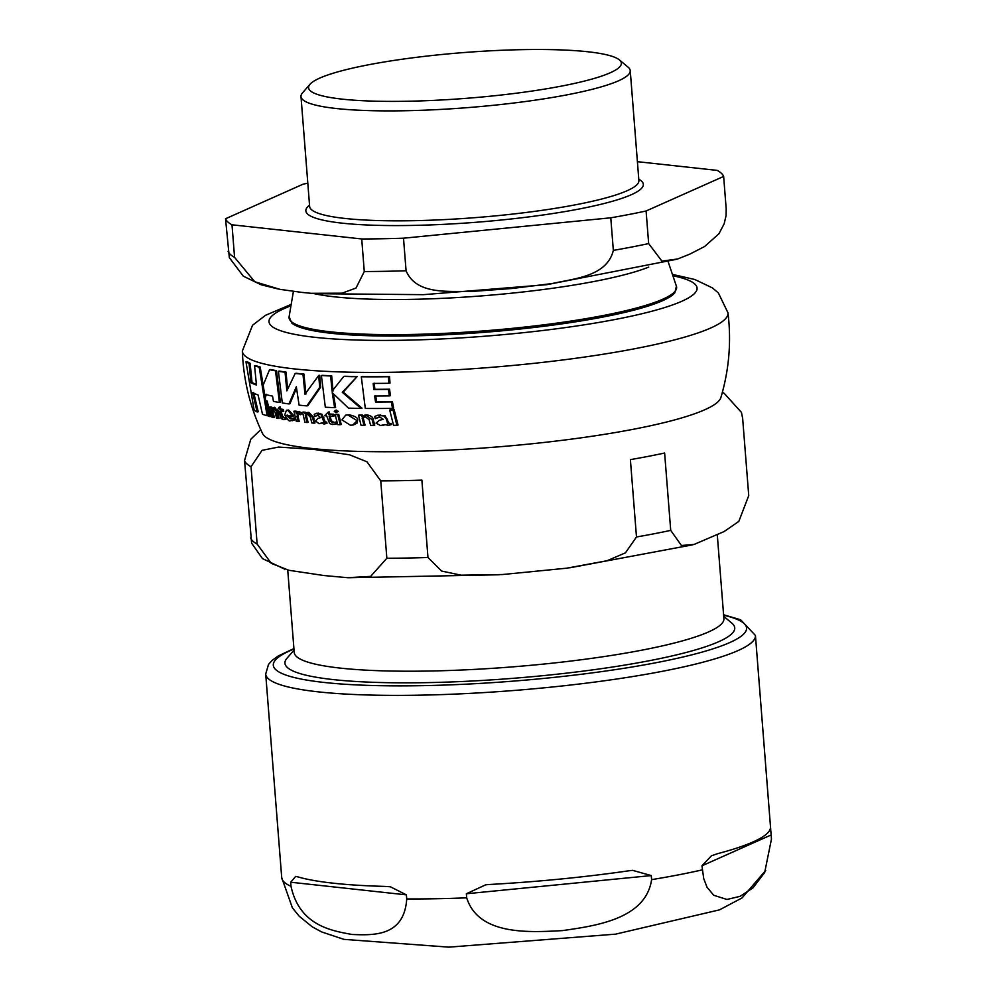 <?xml version="1.0" encoding="UTF-8"?>
<svg xmlns="http://www.w3.org/2000/svg" width="997" height="997" viewBox="0 0 997 997"><rect width="100%" height="100%" fill="white"/><g stroke="black" fill="none" stroke-linecap="round" stroke-linejoin="round"><path stroke-width="1.5" d="M275.508 370.809A244.95 35.78 175.5 0 1 269.551 369.713L262.361 387.123L264.205 398.302L265.339 394.476A243.829 35.618 -4.5 0 0 272.53 396.108L273.477 401.38A243.181 35.518 -4.5 0 0 279.422 402.489L275.508 370.809L276.493 370.622L280.406 402.302L279.422 402.489M356.639 420.373L347.965 414.964L345.697 415.126L341.946 419.899L350.396 425.221L352.764 425.058L357.686 420.173L357.038 423.164L353.274 424.946M319.003 423.688L321.869 422.915L323.9 424.037L326.007 423.426L325.695 422.217L323.95 422.13L320.922 414.391L316.037 413.406L314.229 414.428L314.728 416.609L317.931 415.188L320.585 417.693L317.856 418.366L315.6 421.033L319.003 423.688L320.735 423.488M326.007 423.426L327.016 423.227L326.704 422.03L325.01 422.578M323.9 424.037L325.147 423.85M316.934 415.25L317.931 415.188M293.754 420.086L293.255 418.142L290.227 418.902L286.525 415.325A241.1 35.219 -4.5 0 0 292.931 416.223L287.659 410.253L286.451 410.253L284.743 414.827C287.373 419.725 289.267 421.694 290.439 420.734L294.751 419.887L292.295 420.734M387.359 425.569L390.35 424.784L390.014 423.575L387.596 423.613L386.45 419.351L383.995 415.986L377.277 415.35L374.673 416.534L375.208 418.703L379.782 417.02L383.272 419.363L379.421 420.248L376.056 423.139L380.58 425.569L384.63 424.572L388.967 425.333M253.687 392.506L258.223 411.761L257.139 411.973L252.627 392.718A243.505 35.568 -4.5 0 0 258.073 394.986L262.498 414.253A240.065 35.057 -4.5 0 0 267.071 415.737L268.106 415.537L260.205 367.046A243.717 35.593 -4.5 0 1 255.581 365.575L254.559 365.774L256.466 385.029A244.489 35.705 175.5 0 1 250.982 382.761L249.063 363.506A244.95 35.78 175.5 0 1 245.96 361.749L254.148 410.178A240.065 35.057 -4.5 0 0 257.139 411.973M245.96 361.749L247.044 361.537A243.717 35.593 -4.5 0 0 250.122 363.307L252.042 382.561A243.243 35.531 -4.5 0 0 256.379 384.418M269.551 369.713L270.536 369.526A243.717 35.593 -4.5 0 0 276.493 370.622M266.349 394.289L265.214 398.115L264.205 398.302M333.397 393.852L335.615 407.474L334.618 407.673L332.225 392.644L348.489 408.147A243.181 35.518 -4.5 0 0 360.976 408.396L362.023 408.197L343.28 392.108L357.188 376.53A243.717 35.593 -4.5 0 1 344.763 376.268L343.753 376.467L332.038 391.173L330.68 375.994A244.95 35.78 175.5 0 1 321.395 375.533L325.321 407.212A243.181 35.518 -4.5 0 0 334.618 407.673M321.395 375.533L322.38 375.346A243.717 35.593 -4.5 0 0 331.677 375.807L333.035 390.986M346.221 415.039L348.987 414.764C355.206 416.135 358.11 417.942 357.686 420.173M392.419 401.729L393.628 408.147L392.519 408.371L391.31 401.941L392.419 401.729A242.72 35.456 -4.5 0 1 376.629 401.853L375.682 395.809M389.565 389.204L390.413 395.697L389.304 395.909L388.469 389.416L389.565 389.204A243.617 35.58 -4.5 0 1 374.86 389.316L374.249 383.197M361.3 376.791L362.335 376.579A243.717 35.593 -4.5 0 0 389.528 376.517L390.001 383.085L388.905 383.297L388.431 376.729A244.95 35.78 175.5 0 1 361.3 376.791L365.301 408.446A243.181 35.518 -4.5 0 0 392.519 408.371M322.866 422.716L320.012 423.488M327.016 423.227L324.897 423.85M316.56 413.331L321.919 414.191L325.496 422.479M317.445 415.188L314.728 416.609M287.522 415.126L292.158 418.752M286.451 410.253L288.656 410.054L293.866 415.774L292.931 416.223M293.255 418.142L294.252 417.955L294.751 419.887M273.926 409.057L272.517 410.079L274.337 417.282L273.315 417.469L271.496 410.278L272.916 409.244L275.122 412.446L276.58 418.192A240.028 35.057 -4.5 0 0 278.101 418.503L276.63 412.746C277.066 411.686 275.857 410.004 273.004 407.686L274.013 407.486C274.761 406.739 275.97 408.434 277.64 412.546L279.11 418.304L278.101 418.503M274.013 407.486L271.134 408.67L270.848 407.412A242.097 35.356 175.5 0 1 269.414 407.063L270.424 406.876A240.838 35.182 -4.5 0 0 271.857 407.212L272.144 408.471M377.838 415.263L385.091 415.774L389.428 423.912M378.935 417.07L375.208 418.703M384.805 424.797L383.384 425.208M390.014 423.575L391.136 423.364L391.472 424.56L388.469 425.345M364.827 416.783L363.182 417.93L365.052 425.121L363.992 425.333L362.123 418.129L365.326 416.771L369.102 419.662L370.622 425.395A240.028 35.057 -4.5 0 0 373.651 425.407L372.118 419.675L365.887 415.113L361.749 416.534L361.45 415.275A242.097 35.356 175.5 0 1 358.509 415.226L361.039 425.283A240.028 35.057 -4.5 0 0 363.992 425.333M364.939 415.151L366.933 414.902C370.934 415.637 373.015 417.157 373.19 419.463L374.735 425.208L373.651 425.407M358.509 415.226L359.543 415.026A240.838 35.182 -4.5 0 0 362.497 415.076L362.796 416.335M308.796 412.359L313.544 417.207L315.002 422.965L314.005 423.152L312.56 417.394L307.811 412.546L306.752 412.584L308.796 412.359L304.932 413.73L304.646 412.459L305.63 412.272L305.917 413.531M304.646 412.459A242.097 35.356 175.5 0 1 302.54 412.26L303.524 412.073A240.838 35.182 -4.5 0 0 305.63 412.272M308.497 413.967L306.278 415.138L308.073 422.354L307.088 422.541L305.294 415.325L307.512 414.154L310.379 417.22L311.824 422.965A240.028 35.057 -4.5 0 0 314.005 423.152M330.082 415.824L331.278 420.759L334.207 422.566M328.225 412.122L329.222 411.923L329.683 414.017A240.838 35.182 -4.5 0 0 333.634 414.216L334.045 416.011L333.035 416.21L332.637 414.416A242.097 35.356 175.5 0 1 328.674 414.216L328.225 412.122L324.536 415.761A241.773 35.306 -4.5 0 0 326.655 415.874L329.646 423.6L332.662 424.535L335.628 424.049L335.142 422.192L332.487 422.765L330.269 420.958L329.085 416.011A241.773 35.306 -4.5 0 0 333.035 416.21M335.142 422.192L336.151 422.005L336.65 423.85L334.369 424.435M281.104 410.801L282.288 415.737L284.207 417.706M283.335 409.455L283.746 411.25L282.749 411.437L282.35 409.642L283.335 409.455A240.838 35.182 -4.5 0 1 280.693 408.994L280.244 406.901L279.26 407.1L277.104 410.44A241.773 35.306 -4.5 0 0 278.499 410.702L281.117 418.491L283.185 419.612L285.105 419.326L284.631 417.469L282.911 417.868L281.291 415.936L280.107 410.988A241.773 35.306 -4.5 0 0 282.749 411.437M283.908 417.668L285.628 417.282L286.114 419.126L284.182 419.413M389.715 410.041L390.824 409.829A241.698 35.306 -4.5 0 0 394.176 409.779L398.04 425.058L396.906 425.27L393.055 409.991A242.944 35.481 175.5 0 1 389.715 410.041L393.541 425.32A240.028 35.057 -4.5 0 0 396.906 425.27M266.199 401.28A242.944 35.481 175.5 0 1 264.753 400.894L265.775 400.694A241.698 35.306 -4.5 0 0 267.208 401.081L270.823 416.41L269.801 416.609L266.199 401.28L267.208 401.081M335.166 414.528L336.176 414.341A240.838 35.182 -4.5 0 0 338.743 414.44L341.223 424.51L340.214 424.71L337.734 414.64A242.097 35.356 175.5 0 1 335.166 414.528L337.647 424.597A240.028 35.057 -4.5 0 0 340.214 424.71M293.903 411.287L296.333 421.37A240.028 35.057 -4.5 0 0 298.265 421.594L296.932 416.322L298.539 413.493L300.708 414.69L301.368 413.045L298.739 411.649L296.346 413.817L295.822 411.524A242.097 35.356 175.5 0 1 293.903 411.287L294.888 411.1A240.838 35.182 -4.5 0 0 296.807 411.337L297.33 413.63M299.524 413.294L297.916 416.135L299.25 421.407L298.265 421.594M299.723 411.449L298.24 411.661L302.353 412.858L300.708 414.69M336.026 412.683L334.282 411.425L335.528 410.315L338.319 411.362L336.026 412.683L337.31 411.562L335.142 410.34L336.537 410.128L335.291 411.238M296.495 388.194L289.928 403.748L288.956 403.935L296.333 386.724L299.088 405.143A243.181 35.518 -4.5 0 0 306.877 405.891L319.688 387.335L318.704 375.47L304.957 394.201L302.976 374.224A244.95 35.78 175.5 0 1 295.187 373.464L286.849 390.861L285.042 372.255A244.95 35.78 175.5 0 1 278.4 371.283L282.301 402.962A243.181 35.518 -4.5 0 0 288.956 403.935M318.704 375.47L319.688 375.283L320.673 387.148L307.849 405.704L306.877 405.891M295.187 373.464L296.159 373.277A243.717 35.593 -4.5 0 0 303.935 374.037L305.929 394.014M278.4 371.283L279.372 371.096A243.717 35.593 -4.5 0 0 286.014 372.068L287.61 389.067M285.042 372.255L286.014 372.068M302.976 374.224L303.935 374.037M319.688 387.335L320.673 387.148M301.368 413.045L302.353 412.858M295.822 411.524L296.807 411.337M337.734 414.64L338.743 414.44M264.753 400.894L268.367 416.223A240.028 35.057 -4.5 0 0 269.801 416.609M393.055 409.991L394.176 409.779M283.185 419.612L286.114 419.126M282.35 409.642A242.097 35.356 175.5 0 1 279.708 409.194L280.693 408.994M279.708 409.194L279.26 407.1M335.628 424.049L336.65 423.85M332.637 414.416L333.634 414.216M328.674 414.216L329.683 414.017M306.764 414.179L307.512 414.154M305.294 415.325L306.278 415.138M302.54 412.26L304.97 422.329A240.028 35.057 -4.5 0 0 307.088 422.541M364.279 416.858L365.326 416.771M361.45 415.275L362.497 415.076M362.123 418.129L363.182 417.93M383.995 415.986L385.091 415.774M390.35 424.784L391.472 424.56M269.414 407.063L271.894 417.132A240.028 35.057 -4.5 0 0 273.315 417.469M270.848 407.412L271.857 407.212M271.496 410.278L272.517 410.079M320.922 414.391L321.919 414.191M388.431 376.729L389.528 376.517M391.31 401.941A243.953 35.63 175.5 0 1 375.557 402.053L376.629 401.853M375.557 402.053L374.61 396.008A244.489 35.705 -4.5 0 0 389.304 395.909M388.469 389.416A244.851 35.767 175.5 0 1 373.788 389.515L373.177 383.409A245 35.78 -4.5 0 0 388.905 383.297M373.788 389.515L374.86 389.316M330.68 375.994L331.677 375.807M360.976 408.396L342.283 392.307L343.28 392.108M342.283 392.307L357.188 376.53M356.153 376.729A244.95 35.78 175.5 0 1 343.753 376.467M249.063 363.506L250.122 363.307M250.982 382.761L252.042 382.561M267.071 415.737L259.195 367.232L260.205 367.046M259.195 367.232A244.95 35.78 175.5 0 1 254.559 365.774M587.769 51.757A156.878 22.919 175.5 0 1 619.386 59.907A156.878 22.919 175.5 0 1 527.862 91.649A156.878 22.919 175.5 0 1 342.183 99.139A156.878 22.919 175.5 0 1 310.03 84.246A156.878 22.919 175.5 0 1 423.924 56.43A156.878 22.919 175.5 0 1 587.769 51.757M646.093 210.99L648.661 243.567L661.896 261.127L677.648 258.983L689.637 254.21L704.667 246.483L718.974 233.722L724.196 223.727L726.065 215.614L726.202 209.009L723.648 176.432L646.093 210.99A250.172 36.54 175.5 0 1 610.775 217.807L613.342 250.384C607.011 276.368 574.77 278.499 552.213 283.534L511.91 288.494L471.444 291.485C448.438 290.937 416.372 295.124 406.078 270.76L403.511 238.196L610.775 217.807M232.002 224.799L234.569 257.363L254.758 281.752L279.983 289.354L301.63 292.37L311.052 293.305L342.071 293.18L356.016 288.033L364.279 271.533L361.724 238.968L232.002 224.799A250.172 36.54 175.5 0 1 225.534 218.754L229.335 257.65L243.28 276.169L261.164 284.781L278.313 289.03M637.407 161.676L717.179 170.387A250.172 36.54 175.5 0 1 723.648 176.432M307.811 183.186A250.172 36.54 175.5 0 0 303.088 184.183L225.534 218.754M403.511 238.196A250.172 36.54 175.5 0 1 361.724 238.968M619.386 59.907L628.16 67.223A165.128 24.115 175.5 0 1 630.241 70.637A165.128 24.115 175.5 0 1 520.471 102.18A165.128 24.115 175.5 0 1 336.363 108.523A165.128 24.115 175.5 0 1 300.994 96.547A165.128 24.115 175.5 0 1 302.527 92.858L310.03 84.246M287.734 569.997L294.227 652.487A215.502 31.48 -4.5 0 0 416.447 671.193A215.502 31.48 -4.5 0 0 642.118 650.119A215.502 31.48 -4.5 0 0 723.897 618.663L717.292 534.853M722.364 392.382L724.208 393.341L741.456 412.422L742.64 418.254L748.735 495.609L738.827 521.394L724.059 531.588L694.037 544.449L681.437 545.496L670.719 530.379L664.625 453.024A250.172 36.54 175.5 0 1 630.391 459.629L636.485 536.984L625.431 552.849L607.036 560.738L566.782 568.178L502.451 574.534L461.137 575.182L441.559 571.044L427.975 557.497L421.881 480.143A250.172 36.54 175.5 0 1 380.754 480.89L366.946 461.785L349.623 454.831L313.98 449.423L278.574 447.067L262.061 450.332L251.045 466.721A250.172 36.54 175.5 0 1 244.539 460.577L250.783 439.266L260.74 429.632M251.045 466.721L257.139 544.075L271.271 563.367L288.943 570.296L323.913 575.531L347.617 577.699L370.672 576.378L386.848 558.245L380.754 480.89M284.731 569.15L262.423 558.582L251.63 543.178L244.539 460.577M723.71 616.333L731.885 623.175A225.584 32.951 175.5 0 1 734.739 627.823A225.584 32.951 175.5 0 1 649.134 660.749A225.584 32.951 175.5 0 1 333.26 679.593A225.584 32.951 175.5 0 1 284.955 663.229A225.584 32.951 175.5 0 1 287.036 658.182L294.04 650.156M769.559 830.501C770.257 827.672 770.781 829.155 771.142 834.963L771.466 839.038L764.674 872.537L753.009 887.841L740.173 896.315L726.913 899.468L713.702 895.256L706.998 887.156L703.708 878.569L701.963 865.795L711.397 855.812L717.553 853.681A245.636 35.88 -4.5 0 0 769.559 830.501L770.27 829.579M771.067 834.028L771.142 834.963L701.963 865.795M651.278 875.578L651.602 879.641C645.757 919.321 594.935 925.901 562.445 930.612C529.706 932.32 478.635 935.759 466.696 897.836L466.372 893.761L485.801 884.775L489.851 884.464A245.636 35.88 -4.5 0 0 628.883 870.792L632.597 870.344L651.278 875.578L466.372 893.761M406.402 894.87L406.726 898.945C404.221 937.143 372.454 935.211 352.153 934.488C331.627 930.749 299.623 925.702 290.999 886.296L290.675 882.22L295.66 876.413L297.941 876.899A245.636 35.88 -4.5 0 0 333.359 883.205A245.636 35.88 -4.5 0 0 384.942 886.408L390.301 886.757L406.402 894.87L290.675 882.22M293.916 648.561L278.101 656.051L271.994 660.525L268.517 664.401L265.7 674.034L281.715 877.622L292.37 907.793L299.212 916.231L312.273 926.849L321.557 931.896L343.94 939.361L448.837 947.15L615.548 934.152L719.498 909.862L742.042 897.936L765.733 870.393M635.575 348.576A243.567 35.58 175.5 0 1 379.77 372.404A243.567 35.58 175.5 0 1 242.346 351.019C243.393 379.944 250.147 407.461 262.585 433.583A230.232 33.624 175.5 0 0 398.501 451.666A230.232 33.624 175.5 0 0 633.756 429.196A230.232 33.624 175.5 0 0 720.893 397.516C729.106 369.762 731.462 341.535 727.972 312.809A243.567 35.58 175.5 0 1 635.575 348.576M337.31 411.562L338.319 411.362M296.932 416.322L297.916 416.135M281.291 415.936L282.288 415.737M332.487 422.765L333.497 422.578M330.269 420.958L331.278 420.759M312.56 417.394L313.544 417.207M365.887 415.113L366.933 414.902M372.118 419.675L373.19 419.463M386.45 419.351L387.559 419.139M387.596 423.613L388.705 423.401M379.595 415.151L380.68 414.951M276.63 412.746L277.64 412.546M287.659 410.253L288.656 410.054M290.227 418.902L291.211 418.715M292.881 415.973L293.866 415.774M317.707 413.331L318.691 413.132M323.95 422.13L324.947 421.93M322.878 417.855L323.875 417.656M347.965 414.964L348.987 414.764M672.888 275.758A214.704 31.356 175.5 0 1 615.61 319.389A214.704 31.356 175.5 0 1 348.439 339.728A214.704 31.356 175.5 0 1 290.962 305.817M313.557 293.517A185.866 27.143 -4.5 0 0 334.705 296.844A185.866 27.143 -4.5 0 0 594.96 281.316A185.866 27.143 -4.5 0 0 648.723 267.109M330.692 331.851A194.39 28.39 175.5 0 1 289.105 316.685L291.722 322.966A193.991 28.34 -4.5 0 0 331.116 333.285A193.991 28.34 -4.5 0 0 602.749 317.083A193.991 28.34 -4.5 0 0 674.819 292.806L676.415 286.201A194.39 28.39 175.5 0 1 602.873 315.6A194.39 28.39 175.5 0 1 330.692 331.851M648.661 243.567A250.172 36.54 175.5 0 1 613.342 250.384M406.078 270.76A250.172 36.54 175.5 0 1 364.279 271.533M234.569 257.363A250.172 36.54 175.5 0 1 228.101 251.319M638.79 179.223A169.253 24.726 175.5 0 1 579.107 209.009A169.253 24.726 175.5 0 1 385.478 225.509A169.253 24.726 175.5 0 1 309.544 205.133M630.241 70.637L638.89 180.569A165.128 24.115 175.5 0 1 576.229 204.659A165.128 24.115 175.5 0 1 345.012 218.455A165.128 24.115 175.5 0 1 309.643 206.479L309.656 206.553M257.139 544.075A250.172 36.54 175.5 0 1 250.621 537.931M670.719 530.379A250.172 36.54 175.5 0 1 636.485 536.984M427.975 557.497A250.172 36.54 175.5 0 1 386.848 558.245M651.602 879.641A245.636 35.88 -4.5 0 0 702.274 869.87M406.726 898.945A245.636 35.88 -4.5 0 0 466.696 897.836M281.715 877.622A245.636 35.88 -4.5 0 0 290.999 886.296M723.623 615.211A237.373 34.671 175.5 0 1 512.645 681.175A237.373 34.671 175.5 0 1 293.953 649.035M265.7 674.034A245.636 35.88 -4.5 0 0 318.305 691.856A245.636 35.88 -4.5 0 0 592.168 682.409A245.636 35.88 -4.5 0 0 755.439 635.488L740.659 619.785L723.585 614.75M284.319 419.625L285.316 419.425M364.404 415.238L365.45 415.026M382.25 425.42L383.359 425.208M377.277 415.35L378.349 415.151M291.647 418.89L292.632 418.703M316.037 413.406L317.021 413.207M345.697 415.126L346.719 414.926M352.764 425.058L353.798 424.859M242.346 351.019L252.553 325.246L265.501 315.314L291.199 304.397M672.427 274.399L694.784 279.496L712.543 287.959L718.413 293.018L727.972 312.809M293.405 291.411L289.105 316.685M668.214 261.924L676.415 286.201M676.764 259.27L546.867 284.668L423.476 294.663L315.937 293.691M300.994 96.547L309.643 206.479M692.878 544.786L569.698 567.816M499.273 574.77L348.165 577.737M771.067 834.015L755.439 635.488"/></g></svg>
